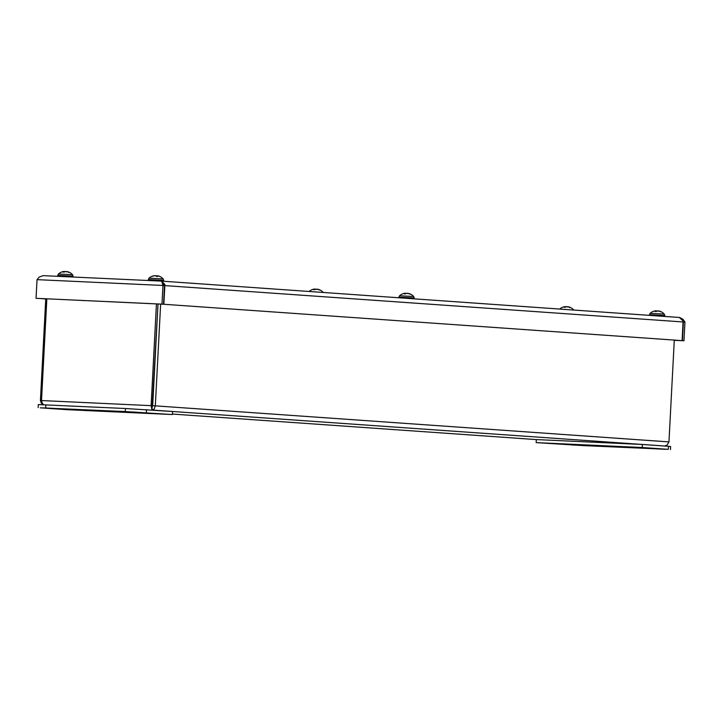 <?xml version="1.0" encoding="UTF-8"?>
<svg xmlns="http://www.w3.org/2000/svg" width="721" height="721" viewBox="0 0 721 721"><rect width="100%" height="100%" fill="white"/><g stroke="black" fill="none" stroke-linecap="round" stroke-linejoin="round"><path stroke-width="1.08" d="M64.205 272.078L64.196 271.529A9.95 6.363 86 0 0 62.961 272.051L64.268 272.105A9.95 3.866 -81.8 0 1 65.106 271.565L65.872 271.547A9.869 3.055 -97.3 0 1 66.332 271.88A9.869 1.487 103.2 0 0 66.197 271.565L66.999 271.673A9.95 7.598 86 0 1 68.495 272.34L69.288 272.394A9.95 9.121 -73 0 0 67.549 271.709L67.287 271.763M73.082 276.179L72.587 274.746L58.419 274.007L57.77 275.377L73.082 276.179L73.037 277.035M58.419 274.007A9.968 9.968 0 0 1 64.061 271.457A9.869 9.616 140 0 0 62.745 271.709A9.869 9.211 -117.8 0 1 64.007 271.466L63.745 271.52M65.106 271.565L64.295 271.556M66.188 271.664L65.422 271.565M658.066 311.048L658.868 311.03A9.95 8.373 84.7 0 1 660.508 311.715L661.13 311.76A9.95 9.544 -66.8 0 0 659.291 311.066L658.931 311.057M656.092 311.445L656.083 310.886A9.95 5.308 86.7 0 0 655.047 311.418L656.452 311.49A9.95 2.641 -82 0 1 657.047 310.931L657.786 310.913A9.869 4.236 -97.8 0 1 658.399 311.247A9.869 2.731 103.6 0 0 658.084 310.931M664.78 315.528L664.275 314.095L663.671 314.041L650.108 313.356L649.459 314.726L664.78 315.528L664.726 316.429M655.858 310.823A9.869 9.337 123.4 0 0 654.551 311.066A9.869 8.733 -110.2 0 1 655.74 310.823L655.38 310.868M656.633 311.283L655.813 310.904M657.624 311.003L656.903 310.904M565.183 306.623L565.3 306.695A9.95 6.417 85.9 0 0 564.047 307.218L565.345 307.272A9.95 3.938 -81.8 0 1 566.201 306.731L566.976 306.713A9.869 2.983 -97.3 0 1 567.418 307.047A9.869 1.415 103.2 0 0 567.292 306.731L568.094 306.84A9.95 7.552 86 0 1 569.581 307.506L570.392 307.561A9.95 9.094 -73.2 0 0 568.653 306.876L568.391 306.939M573.799 310.048L562.93 309.291M564.858 306.686L565.111 306.632A9.869 9.238 -118.4 0 0 563.849 306.876A9.869 9.625 141.4 0 1 565.192 306.632L565.309 307.245M566.228 306.722L565.417 306.731M567.31 306.831L566.544 306.731M154.249 275.737L154.754 275.674L154.249 275.701A9.95 9.878 39.7 0 0 152.284 276.197L152.708 276.377M152.735 276.179L152.618 276.197A9.95 9.247 -74.9 0 1 154.483 275.701L155.213 275.674A9.869 4.488 -98.6 0 0 154.627 275.945A9.869 5.858 105 0 1 155.493 275.683L156.133 275.773A9.95 0.73 88 0 1 156.295 276.368L157.791 276.449A9.95 3.587 -81.4 0 0 157.169 275.828L157.538 275.801A9.869 8.625 -106.8 0 1 158.728 276.17A9.869 7.751 110.1 0 0 157.71 275.81L158.205 275.9A9.95 9.896 -40.5 0 1 160.116 276.612M163.667 280.361L163.162 278.928L149.004 278.189L148.355 279.559L163.667 280.361L163.622 281.262M157.71 275.81L158.205 275.9L157.71 275.801M157.088 276.386L157.538 275.801M157.133 275.792L157.052 276.386L156.322 275.828A9.95 0.712 -81.9 0 0 156.223 276.062M314.78 289.662L314.771 289.112A9.95 6.246 86.1 0 0 313.554 289.635L314.879 289.698A9.95 3.731 -81.8 0 1 315.69 289.148L316.456 289.139A9.869 3.19 -97.4 0 1 316.925 289.463A9.869 1.631 103.2 0 0 316.771 289.148L317.573 289.256A9.95 7.697 85.8 0 1 319.088 289.932L319.863 289.986A9.95 9.175 -72.5 0 0 318.114 289.292L317.835 289.337M323.251 292.465L312.373 291.708M317.763 289.229L317.763 289.229A9.869 9.553 -134.8 0 1 317.772 289.229L317.763 289.229A9.968 9.968 0 0 1 323.134 292.329M309.102 291.473A9.968 9.968 0 0 1 314.617 289.04A9.869 9.589 137.4 0 0 313.311 289.292A9.869 9.166 -116.7 0 1 314.563 289.049L314.563 289.058M315.636 289.175L314.825 289.139M316.744 289.265A9.95 3.713 87.4 0 0 316.717 289.247L315.951 289.139M405.364 293.853L405.355 293.294A9.95 6.246 86.1 0 0 404.139 293.817L405.454 293.88A9.95 3.731 -81.8 0 1 406.265 293.339L407.041 293.321A9.869 3.19 -97.4 0 1 407.509 293.645A9.869 1.631 103.2 0 0 407.356 293.339L408.158 293.438A9.95 7.697 85.8 0 1 409.672 294.114L410.447 294.168A9.95 9.175 -72.5 0 0 408.69 293.474L408.419 293.528M414.224 297.944L413.719 296.511L399.56 295.772L398.911 297.142L414.224 297.944L414.178 298.845M408.338 293.411L408.338 293.411A9.869 9.553 -134.8 0 1 408.356 293.411L408.338 293.411A9.968 9.968 0 0 1 413.719 296.511M405.229 293.24A9.869 9.589 137.4 0 0 403.895 293.483A9.869 9.166 -116.7 0 1 405.148 293.24L405.148 293.249M406.22 293.357L405.409 293.33M407.329 293.447A9.95 3.713 87.4 0 0 407.293 293.429L406.536 293.33M156.439 303.92L151.113 405.617L151.996 410.042L154.096 409.186L155.312 405.851L160.639 304.109M674.288 340.15L668.962 441.901L667.015 445.19L664.492 446.011M664.411 446.002L151.996 410.042L158.025 303.992M45.756 298.8L40.421 400.543L41.367 403.291L43.089 404.715M43.557 404.733L42.305 403.309L41.503 400.561L46.838 298.855M152.158 407.077L152.69 405.734L157.989 303.992M668.962 441.901L155.312 405.851L41.503 400.561M41.512 400.597L40.421 400.543M655.47 448.813L665.023 449.291L655.47 448.813M571.492 444.938L581.045 445.407L571.492 444.938M668.322 449.345L583.361 445.605L536.172 442.613L642.222 447.516L668.322 449.345L668.484 446.308L642.384 444.478L642.222 447.516M670.467 449.543L670.62 446.506L668.484 446.308M642.384 444.478L536.334 439.576L536.172 442.613M53.138 408.347L43.593 407.87L53.138 408.347M137.116 412.223L127.563 411.754L137.116 412.223M40.286 407.816L125.247 411.556L172.436 414.548L66.386 409.645L40.286 407.816M172.436 414.548L172.598 411.511L125.409 408.51L38.303 404.58L38.15 407.617M163.532 304.244L161.982 304.136L162.964 285.462L164.839 285.597L164.821 284.416L161.666 281.127L164.505 285.57L163.532 304.244L36.05 298.314L37.032 279.649L39.24 277.062L43.116 275.647L161.666 281.127L162.964 285.462L37.032 279.649M684.95 322.098L683.968 340.772L682.427 340.663L683.409 321.99L684.95 322.098L683.021 319.295L679.57 317.483M674.279 340.321L683.968 340.772M674.288 340.285L682.427 340.663M45.747 298.999L40.547 298.557M40.547 298.566L45.747 298.936M161.982 304.136L36.05 298.314M683.066 321.791L682.093 340.636L163.865 304.271L164.839 285.597L683.066 321.963L682.931 320.782L679.335 317.456L161.675 281.127L43.116 275.647M682.093 340.636L163.865 304.271M151.996 410.042L151.302 410.015M172.463 414.061L536.334 439.594L172.463 414.061M45.711 407.879L45.874 404.841M146.336 412.709L146.498 409.672M125.409 408.51L125.247 411.556M164.821 284.416L162.928 284.29M161.81 281.136L679.254 317.456M64.322 272.087L63.042 272.024M69.18 272.367L68.396 272.313M72.587 274.746A9.968 9.968 0 0 0 67.224 271.628M57.77 275.377L57.716 276.323M64.322 271.475L64.349 272.042M661.013 311.733L660.4 311.679M656.489 311.463L655.119 311.4M664.275 314.104A9.968 9.968 0 0 0 659.021 311.003M655.768 310.814A9.968 9.968 0 0 0 650.108 313.356M649.459 314.726L649.432 315.356M656.164 310.841L656.191 311.445M565.399 307.254L564.128 307.191M570.275 307.534L569.482 307.479M573.691 309.913A9.968 9.968 0 0 0 568.337 306.795L568.31 306.912M565.165 306.632A9.968 9.968 0 0 0 559.658 309.057M565.426 306.641L565.444 307.191M157.746 276.422L156.286 276.341M163.162 278.928A9.968 9.968 0 0 0 158.16 275.891M152.311 276.188A9.968 9.968 0 0 0 149.004 278.189M148.355 279.559L148.301 280.514M314.924 289.671L313.635 289.617M319.754 289.95L318.988 289.896M314.897 289.058L314.915 289.662M405.481 293.249L405.499 293.844L404.22 293.798M410.339 294.132L409.573 294.078M405.211 293.231L405.211 293.24A9.968 9.968 0 0 0 399.56 295.772M398.911 297.142L398.875 297.773"/></g></svg>
